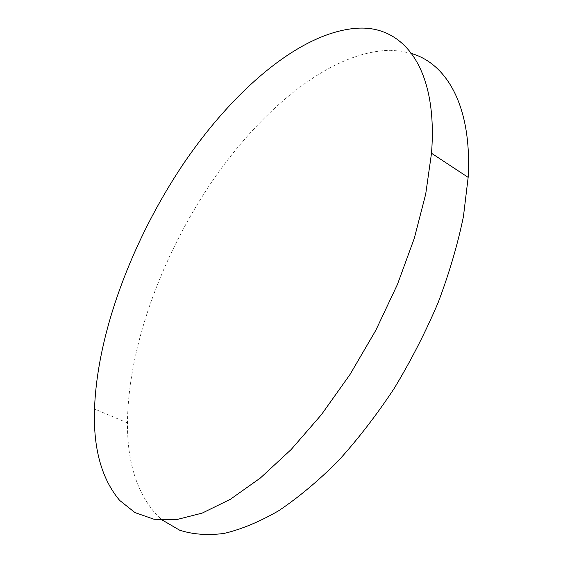 <?xml version="1.0" encoding="UTF-8"?>
<svg xmlns="http://www.w3.org/2000/svg" width="563" height="563" viewBox="0 0 563 563"><rect width="100%" height="100%" fill="white"/><g stroke="black" fill="none" stroke-linecap="round" stroke-linejoin="round"><path stroke-width="0.42" stroke-dasharray="2.81 2.11" d="M411.673 53.548L401.208 51.163L390.279 50.311C331.002 51.191 262.168 108.377 211.955 181.61C161.841 255.532 128.132 346.766 127.47 422.919C127.217 462.096 136.809 492.604 156.247 514.455L162.51 520.184M127.47 422.919L94.514 408.963"/><path stroke-width="0.84" d="M358.687 28.15C301.064 30.986 233.054 90.312 182.644 164.966C132.319 240.324 97.322 332.459 94.514 408.963C93.148 448.324 101.537 478.817 119.68 500.437L135 512.604L154.009 519.248L176.529 519.628L202.187 513.104L230.408 499.261L260.395 477.987L291.127 449.548L321.438 414.642L350.059 374.416L375.76 330.404L397.45 284.414L414.284 238.353L425.705 194.087L431.504 153.256C438.176 68.151 403.594 26.081 358.687 28.15M162.51 520.184L179.667 530.205C192.764 534.428 207.487 535.519 223.821 533.478C240.978 529.494 259.212 521.95 278.516 510.852C298.214 497.685 318.053 481.112 338.032 461.146C357.772 439.4 376.478 415.177 394.156 388.484C410.913 360.77 425.572 332.142 438.141 302.613C449.274 273.083 457.705 244.391 463.433 216.537L468.156 177.373C472.146 106.956 447.247 64.013 411.673 53.548M468.156 177.373L431.504 153.256"/></g></svg>
